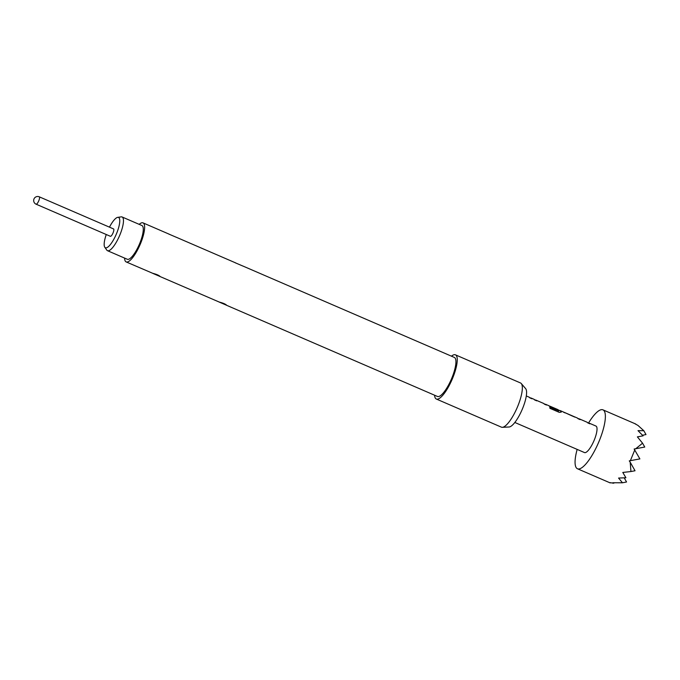 <?xml version="1.0" encoding="UTF-8"?>
<svg xmlns="http://www.w3.org/2000/svg" width="680" height="680" viewBox="0 0 680 680"><rect width="100%" height="100%" fill="white"/><g stroke="black" fill="none" stroke-linecap="round" stroke-linejoin="round"><path stroke-width="1.02" d="M588.531 423.028A32.096 8.934 113.4 0 1 602.369 409.675A32.096 8.934 113.4 0 1 602.947 409.844A32.096 8.934 113.4 0 1 598.842 441.864A32.096 8.934 113.4 0 1 578.06 468.945A32.096 8.934 113.4 0 1 577.481 468.775A32.096 8.934 113.4 0 1 577.159 449.404M610.079 482.63L613.394 483.2L612.756 482.766L622.472 482.774L618.562 478.065L625.906 477.742L622.795 472.447L630.955 471.537L630.182 462.179L629.281 460.87L639.888 458.906L634.142 449.021L644.75 447.049L642.575 443.198L637.381 436.883L643.093 435.837L638.001 430.644L643.824 430.721L638.001 425.45L635.01 423.784M530.689 398.021A14.441 4.021 113.4 0 1 531.038 398.038A14.441 4.021 113.4 0 1 531.301 398.115A14.441 4.021 113.4 0 1 531.964 398.777L529.737 397.817A14.441 4.021 113.4 0 0 529.074 397.154L526.294 395.947M545.173 404.286A14.441 4.021 113.4 0 1 545.521 404.294A14.441 4.021 113.4 0 1 545.785 404.37A14.441 4.021 113.4 0 1 546.448 405.042L544.221 404.073A14.441 4.021 113.4 0 0 543.558 403.41L536.053 400.171A14.441 4.021 113.4 0 1 536.715 400.834L534.488 399.874A14.441 4.021 113.4 0 0 533.825 399.202L531.301 398.115M559.657 410.541A14.441 4.021 113.4 0 1 560.005 410.558A14.441 4.021 113.4 0 1 560.269 410.635A14.441 4.021 113.4 0 1 561.212 412.08L559.266 412.352L549.908 408.306A14.441 4.021 113.4 0 0 549.755 407.065L558.705 410.873L549.797 407.243M564.409 412.599A14.441 4.021 113.4 0 1 564.765 412.615A14.441 4.021 113.4 0 1 565.02 412.692A14.441 4.021 113.4 0 1 565.139 412.751L572.534 415.956A14.441 4.021 113.4 0 1 572.645 415.99L572.534 415.956A14.441 4.021 113.4 0 0 572.356 415.871M574.141 416.806A14.441 4.021 113.4 0 1 574.49 416.815A14.441 4.021 113.4 0 1 574.753 416.891A14.441 4.021 113.4 0 1 574.957 417.01L562.998 411.833A14.441 4.021 113.4 0 0 562.793 411.723L560.269 410.635M588.625 423.062A14.441 4.021 113.4 0 1 588.982 423.079A14.441 4.021 113.4 0 1 589.237 423.155A14.441 4.021 113.4 0 1 589.909 423.819L587.682 422.858A14.441 4.021 113.4 0 0 587.01 422.195L579.505 418.948A14.441 4.021 113.4 0 1 580.176 419.62L577.949 418.65A14.441 4.021 113.4 0 0 577.277 417.988L574.753 416.891M589.237 423.155L595.943 426.054A14.441 4.021 113.4 0 1 594.09 440.462A14.441 4.021 113.4 0 1 584.74 452.65A14.441 4.021 113.4 0 1 584.486 452.565L514.828 422.467M535.44 400.078A14.441 4.021 113.4 0 1 535.789 400.087A14.441 4.021 113.4 0 1 536.053 400.171M549.678 406.232A14.441 4.021 113.4 0 1 550.035 406.249A14.441 4.021 113.4 0 1 550.298 406.325A14.441 4.021 113.4 0 1 550.417 406.385L556.937 409.207A14.441 4.021 113.4 0 1 557.447 409.793L548.505 405.577A14.441 4.021 113.4 0 0 548.31 405.467L545.785 404.37M578.892 418.863A14.441 4.021 113.4 0 1 579.25 418.872A14.441 4.021 113.4 0 1 579.505 418.948M550.298 406.325L557.795 409.564A14.441 4.021 113.4 0 1 558.705 410.873L558.654 410.958M117.725 217.353L121.201 216.869A18.377 5.117 113.4 0 1 122.085 216.971A18.377 5.117 113.4 0 1 119.969 234.727A18.377 5.117 113.4 0 1 107.508 250.699A18.377 5.117 113.4 0 1 106.82 250.129L104.797 247.256A16.524 4.598 -66.6 0 0 116.62 233.41A16.524 4.598 -66.6 0 0 117.725 217.353A16.524 4.598 -66.6 0 0 109.463 227.162M107.508 250.699L127.313 259.267A18.377 5.117 -66.6 0 0 139.782 243.287A18.377 5.117 -66.6 0 0 141.899 225.53L122.085 216.971M113.483 228.905A4.012 1.113 113.4 0 1 113.56 228.93A4.012 1.113 113.4 0 1 113.041 232.934A4.012 1.113 113.4 0 1 110.449 236.317A4.012 1.113 113.4 0 1 110.372 236.292A4.012 1.113 113.4 0 1 110.313 236.257M152.566 273.275L159.97 276.471C159.18 275.409 156.766 274.354 152.719 273.3L126.166 261.919A21.267 5.924 -66.6 0 0 126.556 262.029A21.267 5.924 -66.6 0 0 140.318 244.086A21.267 5.924 -66.6 0 0 143.038 222.878A21.267 5.924 -66.6 0 0 142.656 222.759A21.267 5.924 -66.6 0 0 139.162 224.349M219.071 302.014L226.465 305.209C225.683 304.155 223.269 303.101 219.215 302.048L159.817 276.437A3.528 3.239 -76.2 0 0 159.774 276.063M242.658 265.931L454.325 357.416A21.267 5.924 -66.6 0 1 451.605 378.624A21.267 5.924 -66.6 0 1 437.835 396.567A21.267 5.924 -66.6 0 1 437.452 396.457L226.321 305.175A3.528 3.239 -76.2 0 0 226.278 304.81M168.674 234.005L176.162 237.218M235.169 262.752L242.667 265.965M434.571 395.207A24.072 6.698 -66.6 0 0 436.339 399.032L501.423 427.159A24.072 6.698 -66.6 0 0 501.857 427.295A24.072 6.698 -66.6 0 0 502.341 427.32A24.072 6.698 -66.6 0 0 517.131 407.728A24.072 6.698 -66.6 0 0 521.271 383.528A24.072 6.698 -66.6 0 0 520.531 382.967L455.438 354.841A24.072 6.698 -66.6 0 0 455.005 354.705A24.072 6.698 -66.6 0 0 451.443 356.167M436.339 399.032A24.072 6.698 -66.6 0 0 436.772 399.16A24.072 6.698 -66.6 0 0 452.362 378.845A24.072 6.698 -66.6 0 0 455.438 354.841M502.341 427.32L509.082 426.998A21.08 5.865 -66.6 0 0 522.027 409.836A21.08 5.865 -66.6 0 0 525.649 388.654L521.271 383.528M124.584 258.085A21.267 5.924 -66.6 0 0 126.166 261.919M106.275 234.524A16.524 4.598 -66.6 0 0 104.797 247.256M642.558 435.234L646 434.571L643.824 430.721M635.673 448.791L642.575 443.198M630.351 460.734L634.797 449.879M613.394 483.2L613.955 483.089M622.472 482.774L626.552 481.984L624.24 477.887M630.955 471.537L635.035 470.756L630.182 462.179M529.558 397.536L531.233 398.259A14.28 3.978 113.4 0 1 531.751 398.684M534.31 399.585L535.993 400.316A14.28 3.978 113.4 0 1 536.503 400.741M544.042 403.793L545.717 404.524A14.28 3.978 113.4 0 1 546.236 404.949M558.28 409.947L560.21 410.779A14.28 3.978 113.4 0 1 561.136 412.216M557.226 409.7A14.28 3.978 113.4 0 0 556.869 409.36L556.937 409.207M556.869 409.36L550.604 406.47M549.159 406.011L550.231 406.47A14.28 3.978 113.4 0 1 550.35 406.529M572.586 416.135L574.693 417.044A14.28 3.978 113.4 0 1 574.838 417.12M565.02 412.692L572.645 415.99M572.475 416.1L565.335 412.837M563.644 412.267L564.961 412.837A14.28 3.978 113.4 0 1 565.08 412.896M577.762 418.37L579.445 419.101A14.28 3.978 113.4 0 1 579.963 419.526M587.494 422.577L589.178 423.3A14.28 3.978 113.4 0 1 589.688 423.725M39.202 196.8A4.012 1.113 113.4 0 1 39.279 196.826A4.012 1.113 113.4 0 1 38.811 200.702A4.012 1.113 113.4 0 1 36.167 204.213A4.012 1.113 113.4 0 1 36.091 204.187L110.372 236.292M577.481 468.775L610.232 482.927M36.091 204.187A4.012 4.012 0 0 1 34 198.917A4.012 4.012 0 0 1 39.279 196.826L113.56 228.93M235.858 262.99L176.154 237.192M169.354 234.251L143.038 222.878M602.947 409.844L635.707 424.005"/></g></svg>
